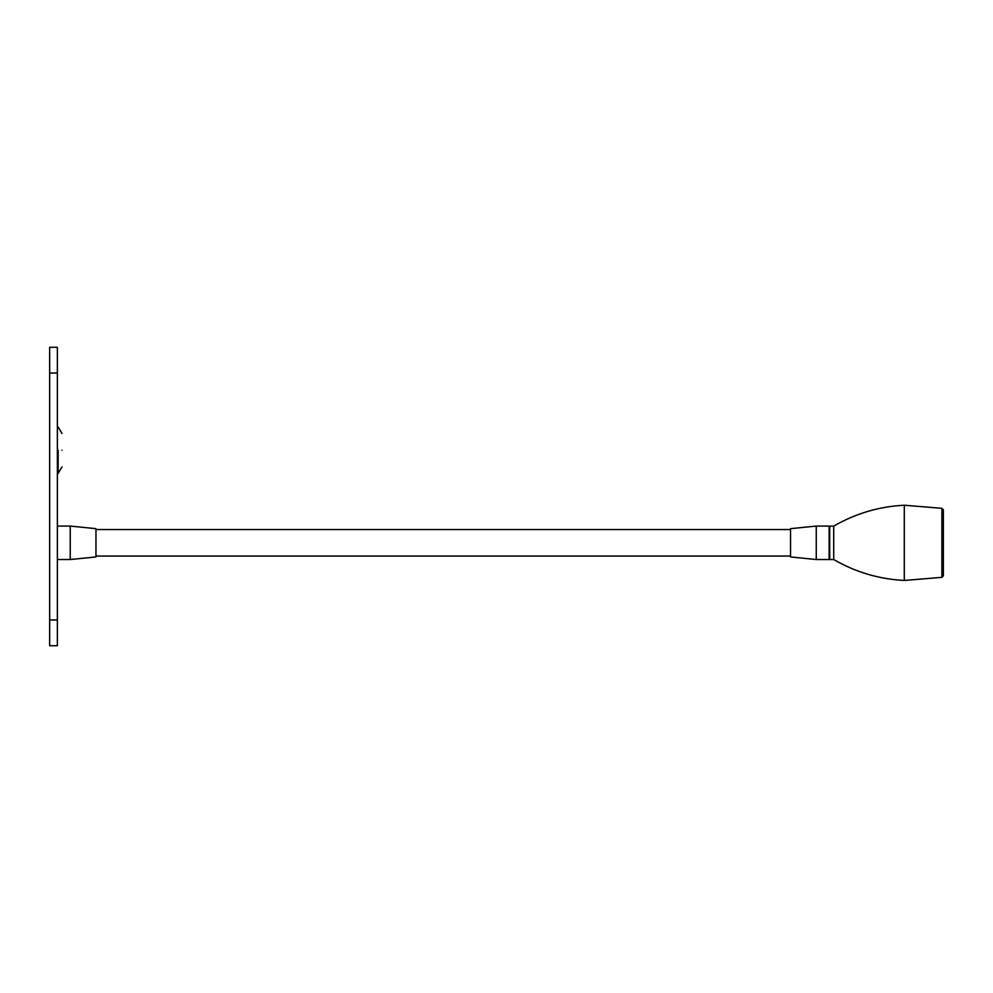 <?xml version="1.0" encoding="UTF-8"?>
<svg xmlns="http://www.w3.org/2000/svg" width="993" height="993" viewBox="0 0 993 993"><rect width="100%" height="100%" fill="white"/><g stroke="black" fill="none" stroke-linecap="round" stroke-linejoin="round"><path stroke-width="1.49" d="M941.898 508.329L904.288 505.226L904.288 580.458L941.898 577.343L943.35 575.89L943.35 509.781L941.898 508.329L941.898 577.343M904.288 580.446C879.078 579.155 855.569 572.191 833.723 559.543L829.701 559.543L829.701 526.129L833.723 526.129L833.723 559.543M904.288 505.226C879.078 506.517 855.569 513.48 833.723 526.129M829.701 526.129L829.701 559.543M829.118 526.079L829.118 559.531L816.258 559.531L816.258 526.079L829.118 526.079M70.23 559.531L95.961 556.949L95.961 528.661L70.23 526.079L70.23 559.531L57.371 559.531M57.371 526.079L70.23 526.079M816.258 526.079L790.54 528.661L790.54 556.949L816.258 559.531M95.961 529.554L790.54 529.554M95.961 556.055L790.54 556.055M58.14 450.189L58.14 473.351L58.14 450.189M62 450.189C62 428.628 62 428.628 62 450.189C62 471.762 62 471.762 62 450.189M57.371 619.98L57.371 645.711L49.65 645.711L49.65 347.289L57.371 347.289L57.371 619.98L49.65 619.98M49.65 373.02L57.371 373.02M57.371 473.351L58.14 473.351L62 466.921M62 433.469L58.14 427.04L57.371 427.04"/></g></svg>
